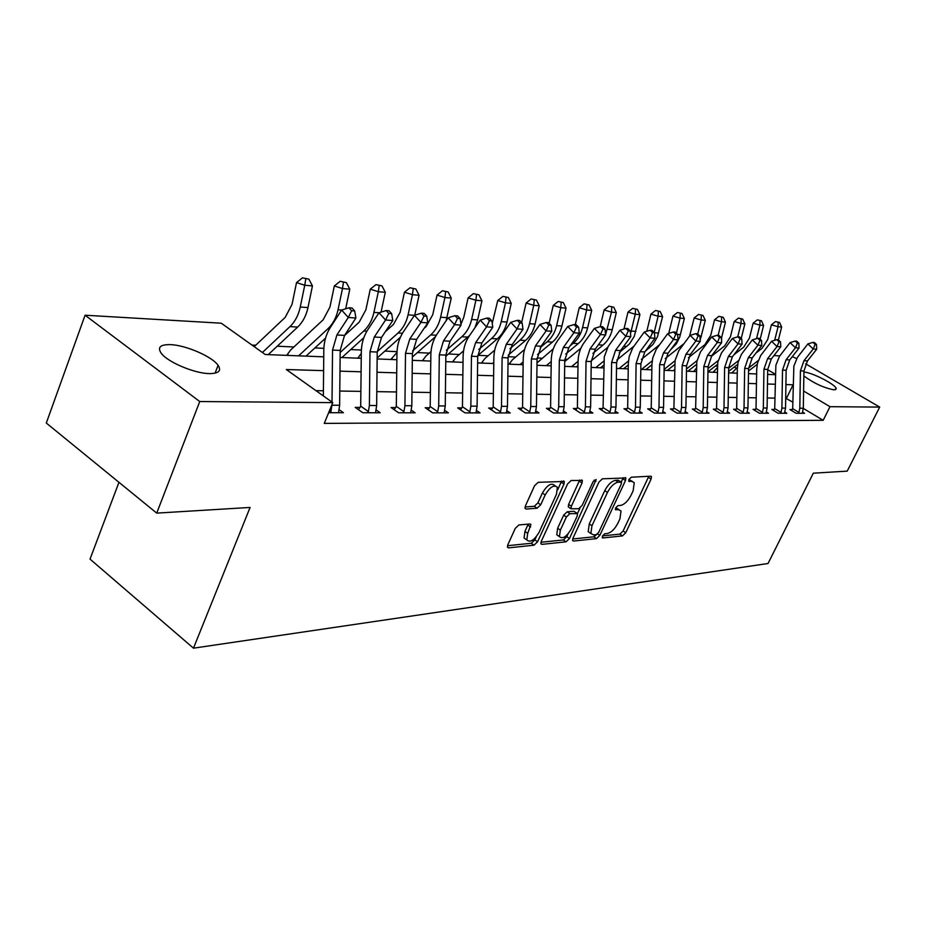 <?xml version="1.0" encoding="UTF-8"?>
<svg xmlns="http://www.w3.org/2000/svg" width="926" height="926" viewBox="0 0 926 926"><rect width="100%" height="100%" fill="white"/><g stroke="black" fill="none" stroke-linecap="round" stroke-linejoin="round"><path stroke-width="1.39" d="M602.456 536.004L602.791 537.971L622.503 535.899L625.721 532.763L651.094 479.078L651.441 476.531L650.723 476.172L631.277 477.226L628.962 479.448L628.719 481.242L631.821 481.381L634.229 482.631L633.153 490.757L631.011 495.306C627.897 501.197 624.402 504.577 620.524 505.446L617.955 505.642L615.64 507.876L615.396 509.613L618.533 509.682L621.033 510.967L619.945 518.826L617.827 523.317C614.748 529.163 611.253 532.554 607.352 533.503L604.759 533.77L602.456 536.004M170.199 344.622C185.513 345.004 212.216 356.545 218.096 365.319C221.638 370.782 218.767 373.537 209.496 373.606C194.703 373.583 167.305 361.997 161.136 353.142C157.304 347.319 160.325 344.484 170.199 344.622M803.907 372.125L803.988 372.125C811.361 372.078 835.715 384.498 836.213 388.573L834.176 389.858C824.071 387.982 813.954 383.352 803.849 375.956M518.919 524.938L515.25 528.399L507.807 544.858L507.483 547.266L508.548 547.868L534.013 545.194L537.566 541.803L563.969 484.078L564.304 481.462L538.214 482.319L534.534 485.756L525.412 505.932L525.077 508.467L526.107 509.057L537.057 508.224L540.68 504.809L545.171 494.947C549.917 486.995 553.991 484.448 557.359 487.296L556.491 494.218L539.094 532.3C534.256 540.321 530.158 542.867 526.801 539.916L527.681 533.388L530.911 524.544L529.904 523.977L518.919 524.938M805.643 363.825L879.7 407.093L847.209 471.126L813.329 473.186L768.036 563.506L193.476 648.177L250.089 507.436L156.726 513.12L199.75 401.537L85.076 315.222L221.279 323.209L265.241 354.519L323.741 356.834M879.7 407.093L829.985 406.688L803.594 391.015M323.602 370.655L286.319 369.532L332.77 402.625L324.262 423.39L823.179 420.323L829.985 406.688M332.77 402.625L199.75 401.537M572.974 538.168L572.638 540.576L573.53 541.05L596.483 538.631L599.793 535.425L625.49 480.548L625.826 477.978L602.398 478.811L598.972 482.064L572.974 538.168M566.052 541.826L541.895 544.372L540.911 543.84L541.247 541.421L567.615 483.87L571.157 480.513L582.361 480.444L582.037 483.036L571.342 506.256L571.006 508.768L578.669 508.733L582.118 505.434L593.196 481.474L596.194 479.506L569.478 538.527L566.052 541.826L563.367 539.951L540.934 542.266M823.179 420.323L803.317 408.412M792.853 402.139L785.688 398.284M774.923 398.111L767.249 397.995M756.253 397.81L748.115 397.682M736.888 397.497L728.241 397.358M716.77 397.173L707.58 397.022M695.854 396.826L686.097 396.664M674.105 396.478L663.722 396.305M651.464 396.108L640.422 395.923M627.874 395.726L616.137 395.529M603.289 395.321L590.776 395.124M577.616 394.904L564.293 394.684M550.808 394.464L536.605 394.233M522.762 394.013L507.633 393.77M493.419 393.538L477.26 393.272M462.664 393.041L445.418 392.751M430.416 392.508L411.966 392.207M396.536 391.964L376.801 391.64M360.909 391.385L339.773 391.038M323.405 390.772L315.963 390.645M791.556 410.519L792.239 409.547L789.924 409.535L796.128 413.274L804.544 413.285L802.599 412.116M773.523 410.473L774.24 409.454L771.833 409.442L778.106 413.251L786.845 413.262L784.82 412.047M754.817 410.426L755.558 409.361L753.07 409.35L759.424 413.227L768.476 413.239L766.381 411.966M735.406 410.368L736.182 409.269L733.6 409.257L740.024 413.204L749.423 413.216L747.247 411.885M715.242 410.322L716.053 409.165L713.367 409.153L719.872 413.181L729.642 413.193L727.373 411.804M694.28 410.264L695.125 409.06L692.335 409.049L698.922 413.158L709.085 413.17L706.723 411.711M672.484 410.218L673.364 408.956L670.459 408.945L677.126 413.135L687.694 413.146L685.252 411.607M649.786 410.16L650.712 408.841L647.691 408.829L654.439 413.1L665.447 413.123L662.889 411.503M626.138 410.102L627.11 408.725L623.962 408.713L630.791 413.077L642.262 413.089L639.6 411.399M601.483 410.056L602.502 408.609L599.215 408.586L606.125 413.042L618.093 413.065L615.315 411.271M575.752 409.998L576.829 408.482L573.391 408.459L580.382 413.019L592.883 413.031L589.966 411.144M548.863 409.94L549.998 408.343L546.409 408.331L553.493 412.984L566.55 412.996L563.506 411.005M520.748 409.894L521.94 408.204L518.19 408.192L525.355 412.95L539.025 412.961L535.83 410.855M491.324 409.836L492.586 408.065L488.65 408.042L495.908 412.915L510.214 412.938L506.858 410.693M460.477 409.778L461.808 407.903L457.687 407.891L465.037 412.88L480.038 412.892L476.52 410.519M428.125 409.732L429.537 407.741L425.208 407.729L432.639 412.834L448.381 412.857L444.688 410.334M394.14 409.686L395.645 407.579L391.096 407.556L398.608 412.799L415.161 412.822L411.26 410.125M358.408 409.639L360.006 407.405L355.214 407.382L362.818 412.753L380.227 412.776L376.118 409.894M339.124 409.639L343.453 412.73L328.637 412.718M717.268 366.198L715.266 366.106M696.352 365.249L695.519 365.214M567.337 359.392L564.791 359.276M542.034 358.235L537.103 358.015M515.655 357.042L508.119 356.695M488.118 355.792L478.105 355.329M459.354 354.484L448.439 353.987M429.282 353.119L417.394 352.575M397.011 351.649L384.869 351.104M361.371 350.028L350.746 349.553M323.857 348.326L314.909 347.921M293.912 346.972L277.233 346.208M255.726 345.236L251.965 345.062M736.344 368.235L734.283 366.997M118.956 482.307L90.03 559.119L193.476 648.177M792.309 356.649L796.684 358.594M156.726 513.12L46.3 423.043L85.076 315.222M773.939 355.572L779.761 355.908M775.305 374.208L767.7 369.705M340.12 357.482L361.256 358.316M377.148 358.941L396.884 359.728M412.325 360.341L430.764 361.071M445.776 361.661L463.035 362.344M477.631 362.923L493.79 363.559M507.992 364.126L523.132 364.728M536.976 365.272L551.178 365.839M564.675 366.372L577.986 366.893M591.158 367.414L603.659 367.911M616.508 368.421L628.256 368.884M640.804 369.381L651.846 369.821M664.104 370.307L674.487 370.713M686.467 371.187L696.236 371.581M707.95 372.044L717.141 372.402M728.612 372.854L737.258 373.201M748.486 373.641L756.635 373.965M767.631 374.405L775.293 374.706M793.131 384.799L785.919 384.568M775.143 384.244L767.469 384.012M756.473 383.677L748.335 383.433M737.108 383.098L728.461 382.832M716.99 382.496L707.8 382.218M696.074 381.859L686.316 381.57M674.325 381.211L663.954 380.899M651.696 380.528L640.653 380.192M628.106 379.822L616.357 379.463M603.509 379.081L591.008 378.699M577.836 378.306L564.524 377.901M551.028 377.495L536.825 377.067M522.982 376.65L507.842 376.199M493.639 375.771L477.48 375.285M462.884 374.845L445.626 374.324M430.625 373.873L412.174 373.317M396.745 372.854L377.009 372.264M361.117 371.789L339.981 371.152M786.463 398.307L793.096 384.776M619.158 509.694L615.871 507.888L618.533 509.682M632.365 481.393L629.136 479.599L631.821 481.381M602.502 535.911L619.899 534.117L623.117 530.98L648.825 476.277M621.253 482.064L623.186 477.677M572.662 538.99L593.832 536.802L596.61 534.557M596.356 534.615L598.682 532.369L621.265 484.09L621.496 482.296L618.198 482.168C614.227 482.99 610.639 486.416 607.456 492.47L591.957 525.748L590.869 533.503L593.578 534.904L596.356 534.615M621.068 482.018L618.255 480.212L620.952 482.006M590.232 533.075L588.207 531.663L589.283 523.908L604.759 490.653C607.942 484.611 611.519 481.184 615.501 480.374L618.255 480.212M569.004 507.379L568.286 506.892L568.622 504.381L579.676 480.05M579.989 508.131L577.488 513.536M568.101 533.839L566.805 536.652L569.478 538.527M560.346 530.135L559.443 536.652C562.649 539.302 566.55 536.791 571.168 529.105L577.187 516.083L577.523 513.594L569.884 513.675L566.399 516.997L560.346 530.135L557.637 528.248L556.757 534.753L558.644 536.085M576.829 513.12L573.923 511.256L576.632 513.12M557.637 528.248L563.679 515.111L567.163 511.8L573.923 511.256M563.367 539.951L566.805 536.652M526.188 539.476L524.07 537.971L524.949 531.443L528.179 524.128M555.287 485.872L554.593 485.398C551.202 482.539 547.139 485.085 542.393 493.037L545.171 494.947M525.042 506.985L534.29 506.302L537.913 502.887L542.393 493.037M557.73 489.773L561.596 481.045M507.494 545.715L531.293 543.261L534.858 539.87L536.258 536.802M755.917 353.095L762.063 348.338L767.7 339.529L771.393 324.829L775.456 321.577L779.553 322.456L775.456 321.577M779.553 322.456L781.648 327.04L778.407 339.865M781.648 327.04L778.083 326.728L774.657 340.34M758.267 360.561L748.59 368.016M757.225 364.323L748.532 371.013M731.841 372.981L737.362 367.448M732.35 372.333L733.542 373.051M778.129 322.329L778.083 326.728L771.393 324.829M800.423 370.886L803.976 360.7L813.213 348.986L807.877 343.905L797.344 357.505L793.86 366.164L792.702 408.679L798.964 412.452L799.809 408.216L800.423 370.886L803.93 371.037L807.484 360.897L816.686 349.218L813.213 348.986L815.111 344.403L816.5 344.507L814.371 342.481L812.982 342.377L815.111 344.403M792.239 409.547L792.702 408.679M798.964 412.452L798.432 413.274L802.275 413.285L803.317 408.239L803.93 371.037M812.982 342.377L807.877 343.905M816.686 349.218L816.5 344.507M733.971 354.739L743.705 347.146L749.4 338.175L753.139 323.209L757.271 319.887L761.461 320.79L757.271 319.887M761.461 320.79L763.591 325.454L760.153 339.194M763.591 325.454L759.91 325.13L756.53 338.627M738.566 360.596L728.681 368.259M737.686 364.358L728.635 371.372M713.136 372.24L717.21 367.784M713.645 371.581L714.86 372.31M759.98 320.662L759.91 325.13L753.139 323.209M711.18 356.498L724.664 345.907L730.429 336.775L734.202 321.519L738.416 318.15L742.687 319.065L738.416 318.15M742.687 319.065L744.886 323.811L741.217 338.546M744.886 323.811L741.055 323.475L737.733 336.832M718.159 360.631L708.008 368.56M717.43 364.427L707.962 371.812M693.759 371.476L696.283 368.235M694.28 370.805L695.495 371.546M741.159 318.926L741.055 323.475L734.202 321.519M688.412 357.679L704.918 344.634L710.74 335.316L714.559 319.771L718.854 316.333L723.218 317.271L718.854 316.333M723.218 317.271L725.463 322.109L721.308 338.823M725.463 322.109L721.493 321.762L718.148 335.305M696.989 360.689L686.502 368.942M696.41 364.508L687.833 371.245M673.653 370.678L674.498 369.462M721.62 317.132L721.493 321.762L714.559 319.771M782.516 370.087L786.116 359.716L795.457 347.782L790.052 342.62L779.391 356.464L775.872 365.284L774.703 408.574L781.046 412.417L781.903 408.1L782.516 370.087L786.151 370.25L789.739 359.913L799.057 348.026L795.457 347.782L797.402 343.118L798.849 343.222L796.684 341.162L795.237 341.057L797.402 343.118M774.24 409.454L774.703 408.574M781.046 412.417L780.502 413.251L784.484 413.262L785.537 408.123L786.151 370.25M795.237 341.057L790.052 342.62M799.057 348.026L798.849 343.222M763.938 369.254L767.585 358.698L777.03 346.532L771.555 341.277L760.778 355.387L757.48 363.177L756.704 369.243L756.033 408.459L762.457 412.371L763.325 407.984L763.938 369.254L767.7 369.428L771.346 358.906L780.768 346.787L777.03 346.532L779.032 341.787L780.525 341.891L778.338 339.796L776.845 339.68L779.032 341.787M755.558 409.361L756.033 408.459M762.457 412.371L761.901 413.239L766.033 413.239L767.098 408.007L767.7 369.428M776.845 339.68L771.555 341.277M780.768 346.787L780.525 341.891M744.654 368.398L748.335 357.633L757.908 345.236L752.363 339.877L741.46 354.264L738.126 362.205L737.339 368.386L736.668 408.343L743.161 412.336L744.041 407.857L744.654 368.398L748.567 368.571L752.248 357.853L761.785 345.502L757.908 345.236L759.957 340.398L761.519 340.513L759.297 338.372L757.746 338.256L759.957 340.398M736.182 409.269L736.668 408.343M743.161 412.336L742.594 413.216L746.888 413.216L747.953 407.88L748.567 368.571M757.746 338.256L752.363 339.877M761.785 345.502L761.519 340.513M689.581 336.092L694.164 317.965L698.54 314.458L702.996 315.419L698.54 314.458M702.996 315.419L705.299 320.35L700.16 340.085M705.299 320.35L701.179 319.991L697.753 333.962M697.88 344.472L695.6 347.493M675.019 360.758L664.116 369.405M674.591 364.613L667.252 370.435M665.238 358.57L683.828 343.766M701.341 315.268L701.179 319.991L694.164 317.965M724.63 367.506L728.357 356.533L738.034 343.893L732.431 338.43L721.389 353.107L717.743 362.436L716.55 408.227L723.125 412.301L724.005 407.729L724.63 367.506L728.693 367.691L732.408 356.765L742.073 344.159L738.034 343.893L740.152 338.962L741.761 339.078L739.515 336.902L737.906 336.786L740.152 338.962M716.053 409.165L716.55 408.227M723.125 412.301L722.546 413.181L727.003 413.193L728.079 407.753L728.693 367.691M737.906 336.786L732.431 338.43M742.073 344.159L741.761 339.078M668.746 333.406L672.97 316.079L677.427 312.502L681.987 313.486L677.427 312.502M681.987 313.486L684.36 318.509L679.73 337.099L676.374 343.824L670.517 349.901M684.36 318.509L680.066 318.139L676.408 333.221M652.205 360.851L641.498 369.405M651.916 364.751L645.873 369.578M641.405 359.357L659.335 344.947M680.274 313.324L680.066 318.139L672.97 316.079M703.806 366.58L707.58 355.387L717.372 342.493L711.7 336.925L700.519 351.892L696.838 361.406L695.634 408.111L702.29 412.255L703.193 407.602L703.806 366.58L708.031 366.765L711.793 355.619L721.574 342.77L717.372 342.493L719.548 337.469L721.227 337.585L718.958 335.362L717.28 335.247L719.548 337.469M695.125 409.06L695.634 408.111M702.29 412.255L701.7 413.158L706.341 413.17L707.418 407.625L708.031 366.765M717.28 335.247L711.7 336.925M721.574 342.77L721.632 337.631M646.811 331.265L650.932 314.122L655.481 310.476L660.145 311.472L655.481 310.476M660.145 311.472L662.576 316.599L657.46 336.775L653.015 344.414L645.237 351.313M662.576 316.599L658.12 316.217L654.196 332.503M628.476 360.966L619.1 368.525M628.314 364.948L623.649 368.698M616.785 360.087L633.766 346.312M658.351 311.31L658.12 316.217L650.932 314.122M682.149 365.62L685.969 354.195L695.877 341.034L690.136 335.362L678.827 350.63L675.1 360.341L673.885 407.984L680.622 412.209L681.536 407.463L682.149 365.62L686.548 365.816L690.356 354.438L700.253 341.335L695.877 341.034L698.111 335.906L699.859 336.034L697.556 333.777L695.808 333.638L698.111 335.906M673.364 408.956L673.885 407.984M680.622 412.209L680.02 413.135L684.846 413.146L685.934 407.486L686.548 365.816M695.808 333.638L690.136 335.362M700.253 341.335L699.859 336.034L701.433 336.161M623.985 329.008L628.002 312.074L632.643 308.358L637.412 309.377L632.643 308.358M637.412 309.377L639.912 314.62L634.241 336.427L629.425 343.951L619.251 352.575M639.912 314.62L635.271 314.215L630.513 333.673M603.787 361.117L595.812 367.599M603.694 365.226L600.546 367.784M591.263 360.804L607.676 347.366M635.549 309.215L635.271 314.215L628.002 312.074M659.601 364.613L663.456 352.956L673.503 339.518L667.681 333.73L656.233 349.322L652.737 357.922L651.916 364.613L651.244 407.845L658.073 412.163L658.988 407.313L659.601 364.613L664.185 364.821L668.04 353.211L678.052 339.83L673.503 339.518L675.795 334.286L677.612 334.425L675.285 332.11L673.468 331.971L675.795 334.286M650.712 408.841L651.244 407.845M658.073 412.163L657.448 413.112L662.472 413.112L663.572 407.347L664.185 364.821M673.468 331.971L667.681 333.73M678.052 339.83L677.612 334.425M600.198 326.635L604.122 309.955L608.857 306.159L613.73 307.2L608.857 306.159M613.73 307.2L616.311 312.548L612.26 329.691C610.674 336.092 607.583 341.219 603 345.085L592.895 353.373M616.311 312.548L611.473 312.12L605.592 334.772M605.396 335.2L598.914 344.125M578.067 361.302L571.573 366.638M578.009 365.596L576.504 366.835M564.733 361.545L580.926 348.164M611.797 307.027L611.473 312.12L604.122 309.955M636.104 363.571L640.016 351.672L650.168 337.932L644.276 332.029L632.69 347.956L629.159 356.73L628.326 363.571L627.654 407.706L634.565 412.116L635.491 407.162L636.104 363.571L640.885 363.779L644.785 351.926L654.913 338.256L650.168 337.932L652.541 332.596L654.439 332.735L652.078 330.385L650.179 330.235L652.541 332.596M627.11 408.725L627.654 407.706M634.565 412.116L633.928 413.077L639.172 413.089L640.271 407.197L640.885 363.779M650.179 330.235L644.276 332.029M654.913 338.256L654.439 332.735L658.617 333.047M575.289 324.656L579.225 307.745L584.063 303.867L589.052 304.932L584.063 303.867M589.052 304.932L591.702 310.395L587.616 327.897C586.008 334.436 582.882 339.68 578.252 343.627L565.728 354.01M591.702 310.395L586.667 309.955L582.558 327.526C580.949 334.101 577.824 339.367 573.171 343.326L570.161 345.826M551.236 361.557L546.317 365.643M537.011 362.911L553.273 348.859M587.038 304.747L586.667 309.955L579.225 307.745M611.6 362.483L615.558 350.317L625.837 336.288L619.864 330.258L608.15 346.532L604.284 356.88L603.069 407.567L610.06 412.07L610.986 407.012L611.6 362.483L616.589 362.703L620.536 350.595L630.791 336.624L625.837 336.288L628.279 330.837L630.259 330.976L627.874 328.58L625.883 328.429L628.279 330.837M602.502 408.609L603.069 407.567M610.06 412.07L609.412 413.054L614.864 413.054L615.975 407.046L616.589 362.703M625.883 328.429L619.864 330.258M630.791 336.624L630.259 330.976M549.153 323.243L553.25 305.43L558.193 301.471L563.309 302.559L558.193 301.471M563.309 302.559L566.041 308.15L561.908 326.033C560.276 332.712 557.128 338.071 552.428 342.099L537.555 354.565M566.041 308.15L560.774 307.687L556.63 325.639C554.998 332.365 551.838 337.735 547.139 341.787L540.263 347.563M523.167 361.916L519.984 364.601M508.987 364.161L512.553 359.658L524.567 349.507M509.601 363.374L510.944 364.242M561.202 302.374L560.774 307.687L553.25 305.43M586.031 361.337L590.024 348.917L600.43 334.564L594.388 328.406L584.028 342.747C580.22 348.164 578.229 354.357 578.067 361.348L577.396 407.417L584.468 412.012L585.417 406.85L586.031 361.337L591.239 361.568L595.221 349.195L605.604 334.923L600.43 334.564L602.953 328.996L605.014 329.147L602.606 326.693L600.534 326.531L602.953 328.996M576.829 408.482L577.396 407.417M584.468 412.012L583.808 413.019L589.515 413.031L590.626 406.884L591.239 361.568M600.534 326.531L594.388 328.406M605.604 334.923L605.014 329.147M521.639 322.572L526.13 303.022L531.177 298.971L536.432 300.093L531.177 298.971M536.432 300.093L539.245 305.8L535.066 324.077C533.422 330.918 530.228 336.393 525.482 340.513L508.258 355.109M539.245 305.8L533.746 305.314L529.556 323.683C527.901 330.547 524.706 336.045 519.949 340.189L509.971 348.662M493.801 362.402L492.493 363.513M481.381 363.073L484.981 358.466L494.692 350.167M482.006 362.263L483.36 363.154M534.221 299.885L533.746 305.314L526.13 303.022M559.316 360.156L563.355 347.447L573.889 332.77L567.765 326.473L557.278 341.15C553.424 346.683 551.41 353.026 551.248 360.168L550.588 407.255L557.741 411.954L558.702 406.676L559.316 360.156L564.744 360.399L568.784 347.748L579.294 333.14L573.889 332.77L576.481 327.075L578.646 327.225L576.192 324.725L574.039 324.563L576.481 327.075M549.998 408.343L550.588 407.255M557.741 411.954L557.07 412.984L563.031 412.996L564.142 406.711L564.744 360.399M574.039 324.563L567.765 326.473M579.294 333.14L578.646 327.225M492.238 323.348L497.771 300.499L502.945 296.366L508.328 297.501L502.945 296.366M508.328 297.501L511.233 303.346L507.008 322.04C505.353 329.031 502.123 334.633 497.32 338.847L477.723 355.653M511.233 303.346L505.48 302.837L501.244 321.623C499.589 328.649 496.348 334.274 491.544 338.511L478.765 349.496M452.536 361.927L456.182 357.228L463.544 350.861M453.173 361.105L454.55 362.008M506.024 297.292L505.48 302.837L497.771 300.499M531.362 358.906L535.46 345.907L546.12 330.883L539.916 324.459L529.313 339.472C525.401 345.132 523.375 351.614 523.213 358.929L522.542 407.093L529.799 411.896L530.76 406.502L531.362 358.906L537.057 359.161L541.143 346.22L551.769 331.265L546.12 330.883L548.805 325.061L551.063 325.223L548.586 322.665L546.317 322.491L548.805 325.061M521.94 408.204L522.542 407.093M529.799 411.896L529.105 412.95L535.332 412.961L536.455 406.537L537.057 359.161M546.317 322.491L539.916 324.459M551.769 331.265L551.063 325.223M460.951 324.262L463.857 317.028L468.116 297.859L473.394 293.635L478.927 294.804L473.394 293.635M478.927 294.804L481.937 300.776L477.666 319.91L474.922 327.758M481.937 300.776L475.906 300.244L471.635 319.47C469.945 326.658 466.681 332.422 461.819 336.763L446.355 350.225M469.656 335.409L445.834 356.255M422.383 360.735L426.076 355.92L431.007 351.602M423.043 359.89L424.421 360.816M476.52 294.572L475.906 300.244L468.116 297.859M502.112 357.61L506.256 344.298L517.032 328.915L510.758 322.341L500.028 337.712C496.081 343.511 494.021 350.155 493.859 357.633L493.199 406.919L500.538 411.839L501.51 406.317L502.112 357.61L508.073 357.876L512.205 344.622L522.958 329.32L517.032 328.915L519.81 322.954L522.183 323.128L519.671 320.5L517.298 320.327L519.81 322.954M492.586 408.065L493.199 406.919M500.538 411.839L499.82 412.915L506.348 412.927L507.471 406.352L508.073 357.876M517.298 320.327L510.758 322.341M522.958 329.32L522.183 323.128M424.073 328.383L426.168 326.519L432.755 314.724L437.049 295.093L442.454 290.764L448.138 291.968L442.454 290.764M448.138 291.968L451.24 298.091L446.124 320.732M451.24 298.091L444.931 297.535L440.602 317.213C438.912 324.575 435.602 330.478 430.694 334.923L412.556 350.919M435.475 336.67L412.359 357.008M390.83 359.485L396.976 352.424M391.501 358.617L392.902 359.566M445.614 291.736L444.931 297.535L437.049 295.093M471.45 356.244L475.64 342.608L486.544 326.855L480.189 320.118L469.343 335.872C465.338 341.81 463.266 348.616 463.104 356.267L462.444 406.745L469.876 411.781L470.859 406.12L471.45 356.244L477.7 356.522L481.879 342.956L492.759 327.272L486.544 326.855L489.426 320.743L491.903 320.928L489.368 318.243L486.879 318.058L489.426 320.743M461.808 407.903L462.444 406.745M469.876 411.781L469.146 412.88L475.987 412.892L477.11 406.155L477.7 356.522M486.879 318.058L480.189 320.118M492.759 327.272L491.903 320.928M385.285 331.774L393.492 324.389L400.136 312.317L404.465 292.199L410.01 287.766L415.855 288.993L410.01 287.766M415.855 288.993L419.061 295.267L414.732 315.245M419.061 295.267L412.44 294.688L408.077 314.852C406.364 322.398 403.03 328.441 398.053 333.001L377.229 351.637M400.391 337.238L377.16 357.98M357.772 358.177L361.302 353.362M358.466 357.297L359.878 358.258M413.204 288.75L412.44 294.688L404.465 292.199M439.294 354.808L443.519 340.837L454.55 324.679L448.126 317.792L437.141 333.939C433.102 340.027 430.995 346.995 430.845 354.843L430.196 406.549L437.709 411.711L438.704 405.912L439.294 354.808L445.846 355.098L450.071 341.196L461.079 325.119L454.55 324.679L457.525 318.428L460.141 318.625L457.571 315.87L454.955 315.685L457.525 318.428M429.537 407.741L430.196 406.549M437.709 411.711L436.956 412.846L444.144 412.857L445.256 405.958L445.846 355.098M454.955 315.685L448.126 317.792M461.079 325.119L460.141 318.625M344.287 335.779L359.184 322.167L365.897 309.77L370.273 289.167L375.956 284.618L381.963 285.879L375.956 284.618M381.963 285.879L385.297 292.303L381.061 312.12M385.297 292.303L378.34 291.702L373.93 312.375C372.194 320.107 368.826 326.299 363.802 330.976L340.166 352.459M363.814 337.712L341.902 357.552M323.105 356.811L323.753 355.978M379.185 285.625L378.34 291.702L370.273 289.167M405.507 353.304L409.778 338.985L420.936 322.398L414.42 315.338L403.319 331.913C399.233 338.164 397.115 345.305 396.953 353.35L396.316 406.352L403.921 411.642L404.928 405.692L405.507 353.304L412.394 353.616L416.654 339.356L427.789 322.873L420.936 322.398L424.027 315.998L426.77 316.194L424.166 313.382L421.411 313.173L424.027 315.998M395.645 407.579L396.316 406.352M403.921 411.642L403.146 412.799L410.693 412.811L411.815 405.738L412.394 353.616M421.411 313.173L414.42 315.338M427.789 322.873L426.77 316.194M286.701 355.364L290.579 350.063L323.139 319.817L329.922 307.108L334.332 285.972L340.155 281.307L346.347 282.604L340.155 281.307M346.347 282.604L349.796 289.201L345.676 308.798M349.796 289.201L342.481 288.553L338.036 309.77C336.288 317.699 332.885 324.054 327.816 328.857L298.589 355.839M325.535 338.14L305.985 356.128M287.43 354.438L288.866 355.457M343.419 282.326L342.481 288.553L334.332 285.972M369.972 351.73L374.278 337.029L385.563 320.002L378.977 312.768L367.761 329.772C363.629 336.184 361.487 343.523 361.325 351.764L360.7 406.144L368.386 411.572L369.405 405.472L369.972 351.73L377.218 352.054L381.524 337.423L392.786 320.5L385.563 320.002L388.77 313.439L391.663 313.648L389.024 310.766L386.13 310.546L388.77 313.439M360.006 407.405L360.7 406.144M368.386 411.572L367.587 412.764L375.539 412.776L376.65 405.519L377.218 352.054M386.13 310.546L378.977 312.768M392.786 320.5L391.663 313.648M254.21 346.66L285.22 317.352L292.06 304.307L296.517 282.604L302.489 277.823L308.867 279.154L302.489 277.823M308.867 279.154L312.444 285.926L307.976 307.582C306.217 315.685 302.779 322.179 297.674 327.075L268.227 354.635M312.444 285.926L304.747 285.254L300.255 307.027C298.496 315.164 295.058 321.692 289.942 326.623L262.394 352.493M305.788 278.865L304.747 285.254L296.517 282.604M332.017 402.092L332.538 350.063L336.902 334.969L348.303 317.479L341.636 310.06L330.304 327.526C326.126 334.112 323.961 341.648 323.811 350.109L323.348 395.911M329.552 410.484L330.964 411.491L330.154 412.718L338.522 412.73L339.634 405.275L340.189 350.398L344.541 335.386L355.92 318L348.303 317.479L351.637 310.742L354.681 310.962L352.019 307.999L348.963 307.779L351.637 310.742M330.964 411.491L331.994 404.512M348.963 307.779L341.636 310.06M355.92 318L354.681 310.962M602.155 537.543L602.791 537.971M628.673 481.138L629.263 481.532M615.35 509.485L615.952 509.89M648.443 477.33L651.094 479.078M623.117 530.98L625.721 532.763M619.899 534.117L622.503 535.899M622.793 478.765L625.49 480.548M597.594 533.897L599.793 535.425M593.832 536.802L596.483 538.631M572.557 540.367L573.53 541.05M615.501 480.374L618.198 482.168M604.759 490.653L607.456 492.47M589.283 523.908L591.957 525.748M540.842 543.62L541.895 544.372M579.282 481.184L582.037 483.036M568.622 504.381L571.342 506.256M594.133 480.085L595.962 481.323M567.163 511.8L569.884 513.675M563.679 515.111L566.399 516.997M527.832 525.077L530.586 527.021M524.949 531.443L527.681 533.388M537.913 502.887L540.68 504.809M534.29 506.302L537.057 508.224M525.019 508.293L526.107 509.057M561.202 482.18L563.969 484.078M534.858 539.87L537.566 541.803M531.293 543.261L534.013 545.194M507.413 547.046L508.548 547.868M803.976 360.7L807.484 360.897M799.809 408.216L803.317 408.239M786.116 359.716L789.739 359.913M781.903 408.1L785.537 408.123M767.585 358.698L771.346 358.906M763.325 407.984L767.098 408.007M748.335 357.633L752.248 357.853M744.041 407.857L747.953 407.88M728.357 356.533L732.408 356.765M724.005 407.729L728.079 407.753M680.436 334.633L677.612 334.436M707.58 355.387L711.793 355.619M703.193 407.602L707.418 407.625M649.566 347.829L647.899 347.725M685.969 354.195L690.356 354.438M681.536 407.463L685.934 407.486M635.907 331.404L631.254 331.068M626.752 346.486L623.684 346.301M663.456 352.956L668.04 353.211M658.988 407.313L663.572 407.347M612.26 329.691L607.41 329.332M603 345.085L598.416 344.808M640.016 351.672L644.785 351.926M635.491 407.162L640.271 407.197M587.616 327.897L582.558 327.526M578.252 343.627L573.171 343.326M615.558 350.317L620.536 350.595M610.986 407.012L615.975 407.046M561.908 326.033L556.63 325.639M552.428 342.099L547.139 341.787M590.024 348.917L595.221 349.195M585.417 406.85L590.626 406.884M535.066 324.077L529.556 323.683M525.482 340.513L519.949 340.189M563.355 347.447L568.784 347.748M558.702 406.676L564.142 406.711M507.008 322.04L501.244 321.623M497.32 338.847L491.544 338.511M535.46 345.907L541.143 346.22M530.76 406.502L536.455 406.537M477.666 319.91L471.635 319.47M467.873 337.11L461.819 336.763M506.256 344.298L512.205 344.622M501.51 406.317L507.471 406.352M446.934 317.676L440.602 317.213M436.296 335.247L430.694 334.923M475.64 342.608L481.879 342.956M470.859 406.12L477.11 406.155M414.489 315.326L408.077 314.852M402.463 333.256L398.053 333.001M443.519 340.837L450.071 341.196M438.704 405.912L445.256 405.958M379.047 312.745L373.93 312.375M366.893 331.161L363.802 330.976M409.778 338.985L416.654 339.356M404.928 405.692L411.815 405.738M341.706 310.036L338.036 309.77M329.425 328.95L327.816 328.857M374.278 337.029L381.524 337.423M369.405 405.472L376.65 405.519M307.976 307.582L300.255 307.027M297.674 327.075L289.942 326.623M332.538 350.063L340.189 350.398M336.902 334.969L344.541 335.386M331.994 405.229L339.634 405.275M218.096 365.319L215.052 373.178M836.213 388.573L835.657 389.672M625.212 477.573L625.826 477.978M588.207 531.663L590.869 533.503M581.644 479.957L582.361 480.444M568.286 506.892L571.006 508.768M556.757 534.753L559.443 536.652M530.112 523.977L530.911 524.544M524.07 537.971L526.801 539.916M563.54 480.941L564.304 481.462"/></g></svg>
